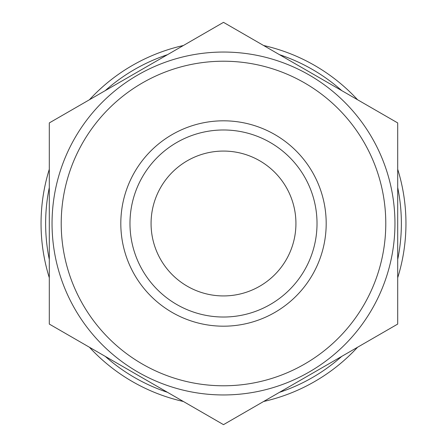 <?xml version="1.0" encoding="UTF-8"?>
<svg xmlns="http://www.w3.org/2000/svg" width="447" height="447" viewBox="0 0 447 447"><rect width="100%" height="100%" fill="white"/><g stroke="black" fill="none" stroke-linecap="round" stroke-linejoin="round"><path stroke-width="0.67" d="M397.701 122.925L223.5 22.35L49.299 122.925L49.299 324.075L223.5 424.65L397.701 324.075L397.701 122.925M183.382 45.51A182.454 182.454 0 0 0 89.417 99.765A182.454 182.454 0 0 1 183.382 45.51M49.299 169.251A182.454 182.454 0 0 0 49.299 277.749A182.454 182.454 0 0 1 49.299 169.251M89.417 347.235A182.454 182.454 0 0 0 183.382 401.49A182.454 182.454 0 0 1 89.417 347.235M263.618 401.49A182.454 182.454 0 0 0 357.583 347.235A182.454 182.454 0 0 1 263.618 401.49M397.701 277.749A182.454 182.454 0 0 0 397.701 169.251A182.454 182.454 0 0 1 397.701 277.749M357.583 99.765A182.454 182.454 0 0 0 263.618 45.51A182.454 182.454 0 0 1 357.583 99.765M167.519 54.674A177.867 177.867 0 0 0 105.28 90.601M49.299 187.567A177.867 177.867 0 0 0 49.299 259.433M105.28 356.399A177.867 177.867 0 0 0 167.519 392.326M279.481 392.326A177.867 177.867 0 0 0 341.72 356.399M397.701 259.433A177.867 177.867 0 0 0 397.701 187.567M341.72 90.601A177.867 177.867 0 0 0 279.481 54.674M223.5 129.982A93.518 93.518 0 0 0 142.509 270.262A93.518 93.518 0 0 0 304.491 270.262A93.518 93.518 0 0 0 223.5 129.982M223.5 120.813A102.687 102.687 0 0 0 134.569 274.844A102.687 102.687 0 0 0 312.431 274.844A102.687 102.687 0 0 0 223.5 120.813M223.5 52.048A171.452 171.452 0 0 0 52.048 223.5A171.452 171.452 0 0 0 223.5 394.952A171.452 171.452 0 0 0 394.952 223.5A171.452 171.452 0 0 0 223.5 52.048M223.5 151.069A72.431 72.431 0 0 0 160.775 259.718A72.431 72.431 0 0 0 286.225 259.718A72.431 72.431 0 0 0 223.5 151.069M385.783 223.5A162.283 162.283 0 0 0 142.358 82.958A162.283 162.283 0 0 0 142.358 364.042A162.283 162.283 0 0 0 385.783 223.5"/></g></svg>
